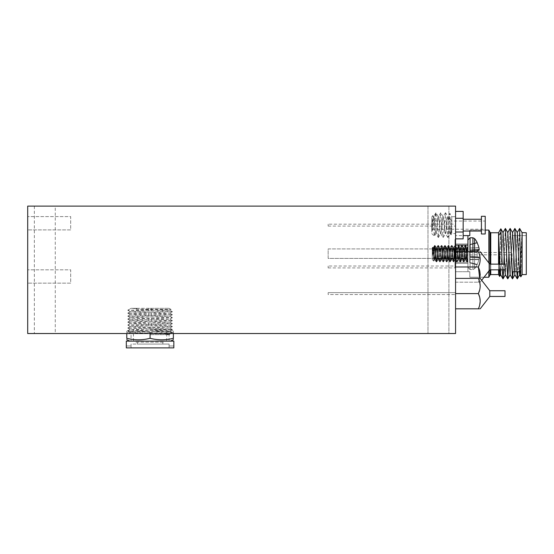 <?xml version="1.0" encoding="UTF-8"?>
<svg xmlns="http://www.w3.org/2000/svg" width="554" height="554" viewBox="0 0 554 554"><rect width="100%" height="100%" fill="white"/><g stroke="black" fill="none" stroke-linecap="round" stroke-linejoin="round"><path stroke-width="0.42" stroke-dasharray="2.77 2.08" d="M70.677 283.142L27.7 283.142L27.7 269.826L27.7 283.142L27.7 269.826L27.7 283.142L70.677 283.142L70.677 269.826L27.7 269.826L70.677 269.826L70.677 283.142M70.677 229.896L27.7 229.896L27.7 216.586L27.7 229.896L27.7 216.586L27.7 229.896L70.677 229.896L70.677 216.586L27.7 216.586L70.677 216.586L70.677 229.896M328.155 292.651L455.561 292.651L455.561 294.548L455.561 292.651L455.561 294.548L455.561 292.651L328.155 292.651L328.155 294.548L455.561 294.548L328.155 294.548L328.155 292.651M328.155 266.024L328.155 267.928L328.155 266.024L455.561 266.024L455.561 267.928L455.561 266.024M328.155 267.928L455.561 267.928L455.561 243.968L455.561 253.663L455.561 243.968L455.561 253.663L455.561 245.11L467.922 245.11L467.922 271.73L467.922 235.602L467.922 245.11L455.561 245.11L455.561 271.73L455.561 239.404L455.561 267.928L454.993 267.928L454.993 239.404L454.993 267.928L455.561 267.928M328.155 224.19L328.155 226.094L328.155 224.19L455.561 224.19L455.561 226.094L455.561 224.19M328.155 226.094L455.561 226.094M328.155 248.912L455.561 248.912L455.561 258.42L455.561 248.912L455.561 258.42L455.561 248.912L328.155 248.912L328.155 258.42L455.561 258.42L328.155 258.42L328.155 248.912M448.906 206.123L448.906 333.529L427.986 333.529L448.906 333.529L427.986 333.529L448.906 333.529L448.906 206.123L427.986 206.123L427.986 333.529L427.986 206.123L448.906 206.123M55.275 206.123L34.355 206.123L55.275 206.123L55.275 333.529L34.355 333.529L55.275 333.529M34.355 206.123L34.355 333.529M27.7 333.529L27.7 206.123L455.561 206.123L455.561 333.529L27.7 333.529M150.079 308.322L169.095 308.322L136.63 308.322L136.63 308.696L131.063 308.322L150.079 308.322M150.079 327.338L148.555 327.338L150.079 327.338M136.63 308.696L136.125 309.111L171.096 309.492L127.787 310.24L172.37 311.722L127.787 313.211L172.37 314.693L127.787 316.182L172.37 317.664L127.787 319.152L172.37 320.634L127.787 322.123L172.37 323.605L127.787 325.094L172.37 326.583L127.787 328.065L172.37 329.554L127.787 331.036L171.629 332.386L169.15 332.774L166.955 334.256L170.043 334.124L166.955 334.256C175.646 334.083 165.154 333.917 150.079 333.757L128.826 333.369L169.15 332.774M135.896 308.924L136.63 308.322L131.063 308.322L127.766 310.226L131.063 308.322M150.079 334.671L169.095 334.671L150.079 334.671M135.979 342.171L164.178 342.171L135.979 342.171L135.979 344.076L131.063 344.076L131.063 345.973M137.323 342.171L137.323 344.076L150.079 344.076L131.063 344.076M131.083 347.877L150.079 347.877L131.083 347.877L131.083 345.973L131.083 347.877L126.326 347.877L131.083 347.877M173.845 345.973L169.067 345.973L169.067 347.877L126.326 347.877L126.305 345.973L131.083 345.973L126.326 345.973M173.845 341.139L126.305 341.139M173.831 347.877L173.831 345.973L169.067 345.973L169.067 347.877L150.079 347.877L173.831 347.877M136.125 309.111L169.794 310.24L130.356 311.729L169.794 313.211L130.356 314.7L169.794 316.182L130.356 317.671L169.794 319.152L130.356 320.641L169.794 322.123L130.356 323.612L169.794 325.094L130.356 326.583L169.794 328.065L130.356 329.554L169.794 331.036L130.356 332.525L169.794 333.972M162.834 342.171L162.834 344.076L135.979 344.076M162.834 344.076L150.079 344.076L169.095 344.076L164.178 344.076L164.178 342.171M137.323 344.076L164.178 344.076M467.922 245.11L467.922 235.602L469.82 235.602L455.561 235.602L467.922 235.602L467.922 263.365L467.922 235.602L469.82 235.602L469.82 230.083L469.82 235.602L469.82 230.083L488.836 230.083L488.836 277.242L488.836 253.663L488.836 277.242L469.82 277.242L469.82 271.73L467.922 271.73L467.922 262.222L467.922 271.73L455.561 271.73L467.922 271.73L467.922 235.602L467.922 271.73L467.922 243.968L467.922 253.663L467.922 243.968L467.922 253.663L467.922 245.11L455.561 245.11L455.561 235.602L455.561 262.222L467.922 262.222L467.922 271.73L455.561 271.73L455.561 262.222L467.922 262.222L467.922 251.765M488.836 271.051L488.836 262.894M498.558 253.663L498.558 274.583L498.558 253.663L498.558 274.583L490.754 274.583L490.754 232.749L490.754 253.663L490.754 232.749L498.558 232.749L498.558 253.663M498.558 269.826L498.558 264.126M502.97 278.835L501.031 231.994C500.774 222.334 500.511 235.332 500.234 253.663L499.95 269.826L500.234 253.663C500.511 235.332 500.774 222.334 501.031 231.994L500.83 228.816L498.558 232.749M499.355 269.826L499.237 264.126M522.117 253.663L522.117 274.583L522.117 253.663L522.117 274.583L526.3 274.583L526.3 232.749L526.3 274.583L526.3 232.749L522.117 232.749L522.117 253.663M520.815 276.806L522.02 232.583L519.645 228.463L520.815 276.806L522.02 232.583L520.054 271.73M512.041 253.663L512.041 271.73L512.041 253.663M455.561 245.11L455.561 271.73L469.82 271.73L469.82 277.242L469.82 271.73L467.922 271.73L469.82 271.73L469.82 277.242L484.037 277.242M519.604 274.708L517.27 232.583L514.929 274.708L517.311 232.618L514.888 228.463L513.101 271.73L514.86 228.497L512.471 232.618L510.179 274.708L512.512 232.548M510.096 274.708L507.803 232.618L505.421 274.708L507.803 232.618L505.352 228.497L504.161 254.805M504.846 269.826L504.59 264.126M505.345 274.708L503.004 232.583L500.671 274.708L503.046 232.618L500.851 228.816M500.096 269.826L499.833 264.126M519.645 228.463L517.858 271.73M511.363 254.805L510.172 228.497L508.911 254.805L510.102 228.497L507.762 232.548M503.863 264.126L503.676 269.826M502.339 269.826L502.146 264.126M467.922 235.602L463.165 235.602M485.228 230.083L469.82 230.083L469.82 231.032M499.646 276.453L498.655 235.533L501.031 231.994M454.993 253.663L454.993 239.404L454.993 253.663M522 232.583L519.687 274.708M514.853 274.708L512.554 232.618L510.172 228.497M500.587 274.708L498.655 235.533M517.27 232.548L519.61 228.497L517.304 278.835M517.235 278.835L514.922 228.497M506.605 254.805L505.414 228.497M503.004 232.548L505.352 228.497L503.039 278.835M455.561 262.222L467.922 262.222L455.561 262.222M526.3 253.663L526.3 271.73L526.3 253.663M150.079 329.727L170.251 329.727L150.079 329.727M150.079 333.529L150.079 338.286C157.89 340.301 165.653 340.301 173.374 338.286C173.374 340.301 173.374 340.301 173.374 338.286L173.374 332.58C165.653 330.565 157.89 330.565 150.079 332.58C157.793 330.565 165.563 330.565 173.374 332.58C173.374 330.565 173.374 330.565 173.374 332.58C173.374 330.565 173.374 330.565 173.374 332.58L173.374 333.529M150.079 341.139L170.251 341.139L150.079 341.139M150.079 332.58C142.357 330.565 134.594 330.565 126.783 332.58C126.783 330.565 126.783 330.565 126.783 332.58C126.783 330.565 126.783 330.565 126.783 332.58C134.504 330.565 142.267 330.565 150.079 332.58M126.783 333.529L126.783 338.286C126.783 340.301 126.783 340.301 126.783 338.286C134.594 340.301 142.357 340.301 150.079 338.286M489.791 290.746L489.791 296.452L504.999 296.452L504.999 290.746L504.999 296.452L504.999 290.746L489.791 290.746L489.791 296.452L489.791 290.746L480.207 278.385M489.791 296.452L480.207 308.813L479.258 308.813M479.702 289.867L480.207 285.989M479.702 282.111L478.379 278.385C480.768 278.385 480.768 278.385 478.379 278.385C480.768 283.454 480.768 288.523 478.379 293.599C480.768 298.661 480.768 303.731 478.379 308.813L479.716 305.032M455.561 308.813L478.379 308.813L455.561 308.813L455.561 293.599L478.379 293.599C480.768 288.516 480.768 283.447 478.379 278.385C480.768 278.385 480.768 278.385 478.379 278.385C480.768 278.385 480.768 278.385 478.379 278.385L455.561 278.385L455.561 308.813L478.379 308.813C480.768 308.813 480.768 308.813 478.379 308.813C480.768 308.813 480.768 308.813 478.379 308.813C480.768 303.737 480.768 298.668 478.379 293.599L455.561 293.599L455.561 278.385L455.561 308.813L455.561 293.599L478.379 293.599M479.792 297.678L479.66 297.145M504.999 269.826L504.999 264.126M489.791 269.826L489.791 264.126M479.722 278.385L478.379 282.187C480.768 282.187 480.768 282.187 478.379 282.187C480.768 282.187 480.768 282.187 478.379 282.187L479.716 278.406M479.702 263.247L480.207 259.362M479.702 255.491L478.379 251.765C480.768 251.765 480.768 251.765 478.379 251.765L455.561 251.765L455.561 266.973L478.379 266.973M479.792 271.058L479.66 270.525M455.561 282.187L478.379 282.187L455.561 282.187L455.561 266.973L455.561 282.187M455.561 266.973L455.561 251.765M455.561 278.385L478.379 278.385L455.561 278.385L455.561 293.599M431.788 233.601L434.378 236.191C433.921 236.606 433.422 214.654 432.868 215.596L433.685 216.676C433.083 216.164 432.39 227.867 431.788 232.029L431.788 216.676L431.788 230.492L433.498 216.676C434.308 216.205 435.098 234.176 435.873 233.601C436.684 234.079 437.473 216.102 438.249 216.676C439.059 216.205 439.848 234.176 440.624 233.601C441.434 234.079 442.231 216.102 443.006 216.676C443.816 216.205 444.606 234.176 445.381 233.601C446.192 234.079 446.981 216.102 447.757 216.676C448.567 216.205 449.356 234.176 450.132 233.601C450.693 231.974 451.233 227.625 451.759 220.547L451.759 216.676L455.561 216.676L455.561 233.601L451.759 233.601L451.759 216.676L449.855 213.38C450.222 213.048 450.61 235.893 451.039 234.841L451.759 226.461L451.759 233.601L450.991 234.848L450.215 233.511L451.579 226.51M431.788 216.676L432.868 215.596L431.788 232.029C433.353 228.601 434.613 216.358 435.742 213.318L436.053 212.798L436.566 216.365L438.269 237.486L440.645 212.791L442.909 237.133L443.699 233.92L445.561 212.798L447.937 237.479L449.855 213.38L447.944 216.676C448.761 216.205 449.55 234.176 450.326 233.601L447.937 237.479M431.788 221.053L431.788 229.231L431.788 221.053L485.228 221.053L485.228 229.231L485.228 221.053M431.788 229.231L485.228 229.231M443.179 237.479L445.568 233.601C446.379 234.079 447.175 216.102 447.944 216.676L445.561 212.798M435.742 213.318C435.305 216.787 434.869 237.271 434.378 236.191L436.06 233.601C436.871 234.079 437.667 216.108 438.436 216.676C439.253 216.205 440.042 234.176 440.818 233.601C441.628 234.079 442.417 216.102 443.193 216.676C444.003 216.205 444.793 234.176 445.568 233.601L447.777 237.486M435.887 212.791L433.685 216.676C434.495 216.205 435.285 234.176 436.06 233.601L438.269 237.486M440.645 212.791L438.373 216.787L436.053 212.798M438.429 237.479L440.749 233.497L443.02 237.486M445.395 212.791L443.131 216.787L440.804 212.798M463.165 219.246L463.165 231.032L463.165 219.246M481.419 219.246L481.419 231.032L481.419 219.246M451.759 220.547L449.474 218.401M463.165 238.864L463.165 211.413M481.419 233.982L481.419 216.295M485.228 233.982L485.228 216.295M455.561 218.276L455.561 232.001L455.561 211.413L455.561 218.276L463.165 218.276M455.561 232.001L455.561 238.864L455.561 232.001L463.165 232.001M455.561 233.601L455.561 216.676M451.759 226.461L451.406 226.461M477.16 242.95L469.716 244.84L469.716 256.1L469.716 244.508L477.16 242.513L469.716 244.508L477.16 242.95L477.16 242.513L477.16 242.95A24.009 23.919 -90 0 1 478.898 247.61A24.009 23.919 -90 0 0 477.16 242.95L477.16 242.513L477.16 242.95A24.009 23.919 -90 0 1 478.898 247.61L478.898 247.61A24.009 23.919 -90 0 0 477.16 242.95L477.16 242.513L477.16 242.95A24.009 23.919 -90 0 1 478.898 247.61L478.954 247.86A23.822 21.925 -12.9 0 1 479.182 249.362A23.822 21.925 -12.9 0 0 478.954 247.86L478.954 247.86A23.822 21.925 -12.9 0 1 479.182 249.362L479.182 249.722L479.182 249.362A23.822 21.925 -12.9 0 0 478.954 247.86L478.898 247.61A24.009 23.919 -90 0 0 477.16 242.95L469.716 244.84L469.716 247.77L469.716 244.508L477.16 242.513L477.16 242.95L469.716 244.84L469.716 249.999L469.716 244.84L477.16 242.95L469.716 244.508L469.716 251.177L469.716 244.84L477.16 242.95L469.716 244.508L477.16 242.513A24.044 24.044 0 0 0 474.591 238.587L474.591 251.765M478.954 250.366L469.716 251.177L478.954 250.366A23.822 9.079 -5.4 0 0 479.182 249.722L479.182 249.362L479.182 249.722A23.822 9.079 -5.4 0 1 478.954 250.366L469.716 251.225L478.954 250.366A23.822 9.079 -5.4 0 0 479.182 249.722A23.822 9.079 -5.4 0 1 478.954 250.366L469.716 251.225L469.716 249.999L469.716 256.1L478.954 256.959L469.716 256.1L469.716 257.333L469.716 251.225L478.954 250.366L469.716 251.225L469.716 250.36L469.716 256.1L478.898 256.904L469.716 256.1L469.716 256.973L469.716 251.225L478.898 250.422L469.716 251.177L469.716 256.149L469.716 251.225L477.16 250.574L477.16 253.663L477.16 250.574L478.954 250.366A23.822 9.079 -5.4 0 0 479.182 249.722A23.822 9.079 -5.4 0 1 478.954 250.366L477.16 250.574L477.16 256.751L478.954 256.959A23.822 9.079 -174.6 0 1 479.182 257.603L479.182 257.963A23.822 21.925 -167.1 0 1 478.954 259.466L478.898 259.722A24.009 23.919 -90 0 1 477.16 264.376L477.16 264.812L477.16 264.376A24.009 23.919 -90 0 0 478.898 259.722L478.954 259.466A23.822 21.925 -167.1 0 0 479.182 257.963L479.182 257.603A23.822 9.079 -174.6 0 0 478.954 256.959L477.16 256.751L477.16 250.574L478.898 250.422L469.716 251.225L477.16 250.574L477.16 256.751L478.898 256.904L469.716 256.1L477.16 256.751L477.16 251.765M474.591 238.587L472.908 237.784L474.591 238.587A24.044 24.044 0 0 1 477.16 242.513A24.044 24.044 0 0 0 474.591 238.587L474.591 268.738L474.591 238.587L472.908 237.784L472.908 269.542L472.908 237.784L472.908 269.542L472.908 237.784L472.908 253.663L472.908 237.784L470.076 237.784L470.076 269.542L470.076 251.765M472.908 237.784L470.076 237.784L472.908 237.784L472.908 269.542L470.076 269.542L470.076 237.784L470.076 269.542L467.922 267.388L467.922 239.944L467.922 267.388L467.922 239.944L467.922 267.388L467.922 239.944L467.922 267.388L467.922 239.944L467.922 267.388L470.076 269.542L467.922 267.388L470.076 269.542L472.908 269.542L470.076 269.542L472.908 269.542L472.908 251.765M467.922 251.294L467.292 247.693C466.724 247.319 466.156 260.006 465.589 259.632C466.156 260.006 466.724 247.319 467.292 247.693L466.863 247.693L467.922 246.537L467.292 247.693C466.724 247.319 466.156 260.006 465.589 259.632L465.589 259.632C465.028 260.006 464.46 247.319 463.892 247.693C464.46 247.319 465.028 260.006 465.589 259.632L465.166 259.632C465.734 260.006 466.295 247.319 466.863 247.693C466.295 247.319 465.734 260.006 465.166 259.632L466.863 261.841C466.295 262.354 465.734 244.979 465.166 245.484L465.589 245.484C465.028 244.979 464.46 262.354 463.892 261.841L463.892 261.841C464.46 262.354 465.028 244.979 465.589 245.484L465.166 245.484C465.734 244.979 466.295 262.354 466.863 261.841L466.863 261.841C466.295 262.354 465.734 244.979 465.166 245.484L465.589 245.484C465.028 244.979 464.46 262.354 463.892 261.841L463.892 261.841C464.46 262.354 465.028 244.979 465.589 245.484L465.166 245.484C465.734 244.979 466.295 262.354 466.863 261.841L465.166 259.632C465.734 260.006 466.295 247.319 466.863 247.693C466.295 247.319 465.734 260.006 465.166 259.632L465.589 259.632C465.028 260.006 464.46 247.319 463.892 247.693L463.892 247.693C463.324 247.319 462.763 260.006 462.195 259.632C462.763 260.006 463.324 247.319 463.892 247.693L463.469 247.693C464.037 247.319 464.598 260.006 465.166 259.632C464.598 260.006 464.037 247.319 463.469 247.693L465.166 245.484C464.598 244.979 464.037 262.354 463.469 261.841L463.892 261.841C463.324 262.354 462.763 244.979 462.195 245.484L462.195 245.484C462.763 244.979 463.324 262.354 463.892 261.841L463.469 261.841C464.037 262.354 464.598 244.979 465.166 245.484L465.166 245.484C464.598 244.979 464.037 262.354 463.469 261.841L463.892 261.841C463.324 262.354 462.763 244.979 462.195 245.484L462.195 245.484C462.763 244.979 463.324 262.354 463.892 261.841L463.469 261.841C464.037 262.354 464.598 244.979 465.166 245.484L463.469 247.693C464.037 247.319 464.598 260.006 465.166 259.632C464.598 260.006 464.037 247.319 463.469 247.693L463.892 247.693C463.324 247.319 462.763 260.006 462.195 259.632L462.195 259.632C461.627 260.006 461.066 247.319 460.499 247.693C461.066 247.319 461.627 260.006 462.195 259.632L461.773 259.632C462.341 260.006 462.902 247.319 463.469 247.693C462.902 247.319 462.341 260.006 461.773 259.632L463.469 261.841C462.902 262.354 462.341 244.979 461.773 245.484L462.195 245.484C461.627 244.979 461.066 262.354 460.499 261.841L460.499 261.841C461.066 262.354 461.627 244.979 462.195 245.484L461.773 245.484C462.341 244.979 462.902 262.354 463.469 261.841L463.469 261.841C462.902 262.354 462.341 244.979 461.773 245.484L462.195 245.484C461.627 244.979 461.066 262.354 460.499 261.841L460.499 261.841C461.066 262.354 461.627 244.979 462.195 245.484L461.773 245.484C462.341 244.979 462.902 262.354 463.469 261.841L461.773 259.632C462.341 260.006 462.902 247.319 463.469 247.693C462.902 247.319 462.341 260.006 461.773 259.632L462.195 259.632C461.627 260.006 461.066 247.319 460.499 247.693L460.499 247.693C459.931 247.319 459.363 260.006 458.802 259.632C459.363 260.006 459.931 247.319 460.499 247.693L460.069 247.693C460.637 247.319 461.205 260.006 461.773 259.632C461.205 260.006 460.637 247.319 460.069 247.693L461.773 245.484C461.205 244.979 460.637 262.354 460.069 261.841L460.499 261.841C459.931 262.354 459.363 244.979 458.802 245.484L458.802 245.484C459.363 244.979 459.931 262.354 460.499 261.841L460.069 261.841C460.637 262.354 461.205 244.979 461.773 245.484L461.773 245.484C461.205 244.979 460.637 262.354 460.069 261.841L460.499 261.841C459.931 262.354 459.363 244.979 458.802 245.484L458.802 245.484C459.363 244.979 459.931 262.354 460.499 261.841L460.069 261.841C460.637 262.354 461.205 244.979 461.773 245.484L460.069 247.693C460.637 247.319 461.205 260.006 461.773 259.632C461.205 260.006 460.637 247.319 460.069 247.693L460.499 247.693C459.931 247.319 459.363 260.006 458.802 259.632L458.802 259.632C458.234 260.006 457.666 247.319 457.098 247.693C457.666 247.319 458.234 260.006 458.802 259.632L458.373 259.632C458.941 260.006 459.508 247.319 460.069 247.693C459.508 247.319 458.941 260.006 458.373 259.632L460.069 261.841C459.508 262.354 458.941 244.979 458.373 245.484L458.802 245.484C458.234 244.979 457.666 262.354 457.098 261.841L457.098 261.841C457.666 262.354 458.234 244.979 458.802 245.484L458.373 245.484C458.941 244.979 459.508 262.354 460.069 261.841L460.069 261.841C459.508 262.354 458.941 244.979 458.373 245.484L458.802 245.484C458.234 244.979 457.666 262.354 457.098 261.841L457.098 261.841C457.666 262.354 458.234 244.979 458.802 245.484L458.373 245.484C458.941 244.979 459.508 262.354 460.069 261.841L458.373 259.632C458.941 260.006 459.508 247.319 460.069 247.693C459.508 247.319 458.941 260.006 458.373 259.632L458.802 259.632C458.234 260.006 457.666 247.319 457.098 247.693L457.098 247.693C456.531 247.319 455.97 260.006 455.402 259.632C455.97 260.006 456.531 247.319 457.098 247.693L456.676 247.693C457.244 247.319 457.805 260.006 458.373 259.632C457.805 260.006 457.244 247.319 456.676 247.693L458.373 245.484C457.805 244.979 457.244 262.354 456.676 261.841L457.098 261.841C456.531 262.354 455.97 244.979 455.402 245.484L455.402 245.484C455.97 244.979 456.531 262.354 457.098 261.841L456.676 261.841C457.244 262.354 457.805 244.979 458.373 245.484L458.373 245.484C457.805 244.979 457.244 262.354 456.676 261.841L457.098 261.841C456.531 262.354 455.97 244.979 455.402 245.484L455.402 245.484C455.97 244.979 456.531 262.354 457.098 261.841L456.676 261.841C457.244 262.354 457.805 244.979 458.373 245.484L456.676 247.693C457.244 247.319 457.805 260.006 458.373 259.632C457.805 260.006 457.244 247.319 456.676 247.693L457.098 247.693C456.531 247.319 455.97 260.006 455.402 259.632L455.402 259.632C454.834 260.006 454.273 247.319 453.705 247.693C454.273 247.319 454.834 260.006 455.402 259.632L454.979 259.632C455.547 260.006 456.108 247.319 456.676 247.693C456.108 247.319 455.547 260.006 454.979 259.632L456.676 261.841C456.108 262.354 455.547 244.979 454.979 245.484L455.402 245.484C454.834 244.979 454.273 262.354 453.705 261.841L453.705 261.841C454.273 262.354 454.834 244.979 455.402 245.484L454.979 245.484C455.547 244.979 456.108 262.354 456.676 261.841L456.676 261.841C456.108 262.354 455.547 244.979 454.979 245.484L455.402 245.484C454.834 244.979 454.273 262.354 453.705 261.841L453.705 261.841C454.273 262.354 454.834 244.979 455.402 245.484L454.979 245.484C455.547 244.979 456.108 262.354 456.676 261.841L454.979 259.632C455.547 260.006 456.108 247.319 456.676 247.693C456.108 247.319 455.547 260.006 454.979 259.632L455.402 259.632C454.834 260.006 454.273 247.319 453.705 247.693L453.705 247.693C453.137 247.319 452.576 260.006 452.009 259.632C452.576 260.006 453.137 247.319 453.705 247.693L453.283 247.693C453.844 247.319 454.412 260.006 454.979 259.632C454.412 260.006 453.844 247.319 453.283 247.693L454.979 245.484C454.412 244.979 453.844 262.354 453.283 261.841L453.705 261.841C453.137 262.354 452.576 244.979 452.009 245.484L452.009 245.484C452.576 244.979 453.137 262.354 453.705 261.841L453.283 261.841C453.844 262.354 454.412 244.979 454.979 245.484L454.979 245.484C454.412 244.979 453.844 262.354 453.283 261.841L453.705 261.841C453.137 262.354 452.576 244.979 452.009 245.484L452.009 245.484C452.576 244.979 453.137 262.354 453.705 261.841L453.283 261.841C453.844 262.354 454.412 244.979 454.979 245.484L453.283 247.693C453.844 247.319 454.412 260.006 454.979 259.632C454.412 260.006 453.844 247.319 453.283 247.693L453.705 247.693C453.137 247.319 452.576 260.006 452.009 259.632L452.009 259.632C451.441 260.006 450.873 247.319 450.305 247.693C450.873 247.319 451.441 260.006 452.009 259.632L451.579 259.632C452.147 260.006 452.715 247.319 453.283 247.693C452.715 247.319 452.147 260.006 451.579 259.632L453.283 261.841C452.715 262.354 452.147 244.979 451.579 245.484L452.009 245.484C451.441 244.979 450.873 262.354 450.305 261.841L450.305 261.841C450.873 262.354 451.441 244.979 452.009 245.484L451.579 245.484C452.147 244.979 452.715 262.354 453.283 261.841L453.283 261.841C452.715 262.354 452.147 244.979 451.579 245.484L452.009 245.484C451.441 244.979 450.873 262.354 450.305 261.841L450.305 261.841C450.873 262.354 451.441 244.979 452.009 245.484L451.579 245.484C452.147 244.979 452.715 262.354 453.283 261.841L451.579 259.632C452.147 260.006 452.715 247.319 453.283 247.693C452.715 247.319 452.147 260.006 451.579 259.632L452.009 259.632C451.441 260.006 450.873 247.319 450.305 247.693L450.305 247.693C449.744 247.319 449.176 260.006 448.608 259.632C449.176 260.006 449.744 247.319 450.305 247.693L449.883 247.693C450.45 247.319 451.018 260.006 451.579 259.632C451.018 260.006 450.45 247.319 449.883 247.693L451.579 245.484C451.018 244.979 450.45 262.354 449.883 261.841L450.305 261.841C449.744 262.354 449.176 244.979 448.608 245.484L448.608 245.484C449.176 244.979 449.744 262.354 450.305 261.841L449.883 261.841C450.45 262.354 451.018 244.979 451.579 245.484L451.579 245.484C451.018 244.979 450.45 262.354 449.883 261.841L450.305 261.841C449.744 262.354 449.176 244.979 448.608 245.484L448.608 245.484C449.176 244.979 449.744 262.354 450.305 261.841L449.883 261.841C450.45 262.354 451.018 244.979 451.579 245.484L449.883 247.693C450.45 247.319 451.018 260.006 451.579 259.632C451.018 260.006 450.45 247.319 449.883 247.693L450.305 247.693C449.744 247.319 449.176 260.006 448.608 259.632L448.608 259.632C448.041 260.006 447.48 247.319 446.912 247.693C447.48 247.319 448.041 260.006 448.608 259.632L448.186 259.632C448.754 260.006 449.315 247.319 449.883 247.693C449.315 247.319 448.754 260.006 448.186 259.632L449.883 261.841C449.315 262.354 448.754 244.979 448.186 245.484L448.608 245.484C448.041 244.979 447.48 262.354 446.912 261.841L446.912 261.841C447.48 262.354 448.041 244.979 448.608 245.484L448.186 245.484C448.754 244.979 449.315 262.354 449.883 261.841L449.883 261.841C449.315 262.354 448.754 244.979 448.186 245.484L448.608 245.484C448.041 244.979 447.48 262.354 446.912 261.841L446.912 261.841C447.48 262.354 448.041 244.979 448.608 245.484L448.186 245.484C448.754 244.979 449.315 262.354 449.883 261.841L448.186 259.632C448.754 260.006 449.315 247.319 449.883 247.693C449.315 247.319 448.754 260.006 448.186 259.632L448.608 259.632C448.041 260.006 447.48 247.319 446.912 247.693L446.912 247.693C446.344 247.319 445.783 260.006 445.215 259.632C445.783 260.006 446.344 247.319 446.912 247.693L446.489 247.693C447.057 247.319 447.618 260.006 448.186 259.632C447.618 260.006 447.057 247.319 446.489 247.693L448.186 245.484C447.618 244.979 447.057 262.354 446.489 261.841L446.912 261.841C446.344 262.354 445.783 244.979 445.215 245.484L445.215 245.484C445.783 244.979 446.344 262.354 446.912 261.841L446.489 261.841C447.057 262.354 447.618 244.979 448.186 245.484L448.186 245.484C447.618 244.979 447.057 262.354 446.489 261.841L446.912 261.841C446.344 262.354 445.783 244.979 445.215 245.484L445.215 245.484C445.783 244.979 446.344 262.354 446.912 261.841L446.489 261.841C447.057 262.354 447.618 244.979 448.186 245.484L446.489 247.693C447.057 247.319 447.618 260.006 448.186 259.632C447.618 260.006 447.057 247.319 446.489 247.693L446.912 247.693C446.344 247.319 445.783 260.006 445.215 259.632L445.215 259.632C444.647 260.006 444.079 247.319 443.519 247.693C444.079 247.319 444.647 260.006 445.215 259.632L444.793 259.632C445.354 260.006 445.922 247.319 446.489 247.693C445.922 247.319 445.354 260.006 444.793 259.632L446.489 261.841C445.922 262.354 445.354 244.979 444.793 245.484L445.215 245.484C444.647 244.979 444.079 262.354 443.519 261.841L443.519 261.841C444.079 262.354 444.647 244.979 445.215 245.484L444.793 245.484C445.354 244.979 445.922 262.354 446.489 261.841L446.489 261.841C445.922 262.354 445.354 244.979 444.793 245.484L445.215 245.484C444.647 244.979 444.079 262.354 443.519 261.841L443.519 261.841C444.079 262.354 444.647 244.979 445.215 245.484L444.793 245.484C445.354 244.979 445.922 262.354 446.489 261.841L444.793 259.632C445.354 260.006 445.922 247.319 446.489 247.693C445.922 247.319 445.354 260.006 444.793 259.632L445.215 259.632C444.647 260.006 444.079 247.319 443.519 247.693L443.519 247.693C442.951 247.319 442.383 260.006 441.815 259.632C442.383 260.006 442.951 247.319 443.519 247.693L443.089 247.693C443.657 247.319 444.225 260.006 444.793 259.632C444.225 260.006 443.657 247.319 443.089 247.693L444.793 245.484C444.225 244.979 443.657 262.354 443.089 261.841L443.519 261.841C442.951 262.354 442.383 244.979 441.815 245.484L441.815 245.484C442.383 244.979 442.951 262.354 443.519 261.841L443.089 261.841C443.657 262.354 444.225 244.979 444.793 245.484L444.793 245.484C444.225 244.979 443.657 262.354 443.089 261.841L443.519 261.841C442.951 262.354 442.383 244.979 441.815 245.484L441.815 245.484C442.383 244.979 442.951 262.354 443.519 261.841L443.089 261.841C443.657 262.354 444.225 244.979 444.793 245.484L443.089 247.693C443.657 247.319 444.225 260.006 444.793 259.632C444.225 260.006 443.657 247.319 443.089 247.693L443.519 247.693C442.951 247.319 442.383 260.006 441.815 259.632L441.815 259.632C441.254 260.006 440.686 247.319 440.118 247.693C440.686 247.319 441.254 260.006 441.815 259.632L441.393 259.632C441.96 260.006 442.521 247.319 443.089 247.693C442.521 247.319 441.96 260.006 441.393 259.632L443.089 261.841C442.521 262.354 441.96 244.979 441.393 245.484L441.815 245.484C441.254 244.979 440.686 262.354 440.118 261.841L440.118 261.841C440.686 262.354 441.254 244.979 441.815 245.484L441.393 245.484C441.96 244.979 442.521 262.354 443.089 261.841L443.089 261.841C442.521 262.354 441.96 244.979 441.393 245.484L441.815 245.484C441.254 244.979 440.686 262.354 440.118 261.841L440.118 261.841C440.686 262.354 441.254 244.979 441.815 245.484L441.393 245.484C441.96 244.979 442.521 262.354 443.089 261.841L441.393 259.632C441.96 260.006 442.521 247.319 443.089 247.693C442.521 247.319 441.96 260.006 441.393 259.632L441.815 259.632C441.254 260.006 440.686 247.319 440.118 247.693L440.118 247.693C439.551 247.319 438.99 260.006 438.422 259.632C438.99 260.006 439.551 247.319 440.118 247.693L439.696 247.693C440.264 247.319 440.825 260.006 441.393 259.632C440.825 260.006 440.264 247.319 439.696 247.693L441.393 245.484C440.825 244.979 440.264 262.354 439.696 261.841L440.118 261.841C439.551 262.354 438.99 244.979 438.422 245.484L438.422 245.484C438.99 244.979 439.551 262.354 440.118 261.841L439.696 261.841C440.264 262.354 440.825 244.979 441.393 245.484L441.393 245.484C440.825 244.979 440.264 262.354 439.696 261.841L440.118 261.841C439.551 262.354 438.99 244.979 438.422 245.484L438.422 245.484C438.99 244.979 439.551 262.354 440.118 261.841L439.696 261.841C440.264 262.354 440.825 244.979 441.393 245.484L439.696 247.693C440.264 247.319 440.825 260.006 441.393 259.632C440.825 260.006 440.264 247.319 439.696 247.693L440.118 247.693C439.551 247.319 438.99 260.006 438.422 259.632L438.422 259.632C437.854 260.006 437.293 247.319 436.725 247.693C437.293 247.319 437.854 260.006 438.422 259.632L437.999 259.632C438.567 260.006 439.128 247.319 439.696 247.693C439.128 247.319 438.567 260.006 437.999 259.632L439.696 261.841C439.128 262.354 438.567 244.979 437.999 245.484L438.422 245.484C437.854 244.979 437.293 262.354 436.725 261.841L436.725 261.841C437.293 262.354 437.854 244.979 438.422 245.484L437.999 245.484C438.567 244.979 439.128 262.354 439.696 261.841L439.696 261.841C439.128 262.354 438.567 244.979 437.999 245.484L438.422 245.484C437.854 244.979 437.293 262.354 436.725 261.841L436.725 261.841C437.293 262.354 437.854 244.979 438.422 245.484L437.999 245.484C438.567 244.979 439.128 262.354 439.696 261.841L437.999 259.632C438.567 260.006 439.128 247.319 439.696 247.693C439.128 247.319 438.567 260.006 437.999 259.632L438.422 259.632C437.854 260.006 437.293 247.319 436.725 247.693L436.725 247.693C436.157 247.319 435.589 260.006 435.029 259.632C435.589 260.006 436.157 247.319 436.725 247.693L436.296 247.693C436.864 247.319 437.431 260.006 437.999 259.632C437.431 260.006 436.864 247.319 436.296 247.693L437.999 245.484C437.431 244.979 436.864 262.354 436.296 261.841L436.725 261.841C436.157 262.354 435.589 244.979 435.029 245.484L435.029 245.484C435.589 244.979 436.157 262.354 436.725 261.841L436.296 261.841C436.864 262.354 437.431 244.979 437.999 245.484L437.999 245.484C437.431 244.979 436.864 262.354 436.296 261.841L436.725 261.841C436.157 262.354 435.589 244.979 435.029 245.484L435.029 245.484C435.589 244.979 436.157 262.354 436.725 261.841L436.296 261.841C436.864 262.354 437.431 244.979 437.999 245.484L436.296 247.693C436.864 247.319 437.431 260.006 437.999 259.632C437.431 260.006 436.864 247.319 436.296 247.693L436.725 247.693C436.157 247.319 435.589 260.006 435.029 259.632L435.029 259.632C434.461 260.006 433.893 247.319 433.325 247.693C433.893 247.319 434.461 260.006 435.029 259.632L434.599 259.632C435.167 260.006 435.735 247.319 436.296 247.693C435.735 247.319 435.167 260.006 434.599 259.632L436.296 261.841C435.735 262.354 435.167 244.979 434.599 245.484L435.029 245.484L433.747 261.114L432.265 259.632L433.747 261.114L435.029 245.484L434.599 245.484C435.167 244.979 435.735 262.354 436.296 261.841L436.296 261.841C435.735 262.354 435.167 244.979 434.599 245.484L435.029 245.484L434.474 249.418L435.029 245.484L434.474 245.706L434.474 249.418L434.599 245.484C435.167 244.979 435.735 262.354 436.296 261.841L435.029 259.632C434.461 260.006 433.893 247.319 433.325 247.693L432.265 255.983L434.474 245.706L432.265 255.983L432.265 251.35L432.903 247.693L433.325 247.693L432.265 255.983L433.325 247.693L432.903 247.693L434.537 245.547L433.325 247.693C433.893 247.319 434.461 260.006 435.029 259.632L434.599 259.632C435.167 260.006 435.735 247.319 436.296 247.693C435.735 247.319 435.167 260.006 434.599 259.632L432.903 247.693L433.325 247.693L432.265 255.983L434.474 245.706L433.789 261.1L432.265 259.632L432.667 247.292L433.207 253.663L433.754 253.663L432.903 247.693L432.265 251.35L432.667 247.292L432.265 247.693L432.265 259.632L432.265 247.693L432.265 259.632L432.265 255.983L434.474 245.706L433.747 261.114L433.207 253.663L433.754 253.663L432.993 247.77L432.265 251.35L432.265 247.693L432.265 259.632L432.265 247.693L432.667 247.292L433.207 253.663L433.754 253.663L432.903 247.693L432.265 251.35L432.265 247.693L432.265 259.632L433.747 261.114L433.207 253.663L433.754 253.663L434.599 259.632L435.029 259.632C435.589 260.006 436.157 247.319 436.725 247.693C437.293 247.319 437.854 260.006 438.422 259.632C438.99 260.006 439.551 247.319 440.118 247.693C440.686 247.319 441.254 260.006 441.815 259.632C442.383 260.006 442.951 247.319 443.519 247.693C444.079 247.319 444.647 260.006 445.215 259.632C445.783 260.006 446.344 247.319 446.912 247.693C447.48 247.319 448.041 260.006 448.608 259.632C449.176 260.006 449.744 247.319 450.305 247.693C450.873 247.319 451.441 260.006 452.009 259.632C452.576 260.006 453.137 247.319 453.705 247.693C454.273 247.319 454.834 260.006 455.402 259.632C455.97 260.006 456.531 247.319 457.098 247.693C457.666 247.319 458.234 260.006 458.802 259.632C459.363 260.006 459.931 247.319 460.499 247.693C461.066 247.319 461.627 260.006 462.195 259.632C462.763 260.006 463.324 247.319 463.892 247.693C464.46 247.319 465.028 260.006 465.589 259.632C466.156 260.006 466.724 247.319 467.292 247.693L467.922 251.294L467.922 260.816L467.292 261.841L467.922 256.911L467.922 250.567L467.922 260.816L467.292 261.841L467.922 255.927L466.863 247.693L467.292 247.693L467.922 251.294L467.922 255.927L466.953 247.77L465.589 245.484C466.156 244.979 466.724 262.354 467.292 261.841L467.922 256.911L467.922 260.816L467.354 261.786L467.922 260.816L467.922 250.567L467.922 256.911L466.863 247.693L467.292 247.693L467.922 251.294L467.922 255.927L466.953 247.77L465.589 245.484C466.156 244.979 466.724 262.354 467.292 261.841L467.922 256.911L467.922 246.537L466.863 261.841L467.292 261.841L466.863 261.841L467.922 246.537L466.863 261.841L467.292 261.841C466.724 262.354 466.156 244.979 465.589 245.484L465.589 245.484C466.156 244.979 466.724 262.354 467.292 261.841L466.863 261.841L467.922 250.567M432.667 247.292L433.747 261.114L432.667 247.292L432.265 247.693L432.667 247.292L432.265 251.35L432.667 247.292M469.716 257.333L469.716 262.818L469.716 257.333L469.716 262.492L477.16 264.376L477.16 264.812L477.16 264.376A24.009 23.919 -90 0 0 478.898 259.722A24.009 23.919 -90 0 1 477.16 264.376L477.16 264.812L477.16 264.376A24.009 23.919 -90 0 0 478.898 259.722L478.898 259.722A24.009 23.919 -90 0 1 477.16 264.376L477.16 264.812L477.16 264.376A24.009 23.919 -90 0 0 478.898 259.722L478.954 259.466A23.822 21.925 -167.1 0 0 479.182 257.963A23.822 21.925 -167.1 0 1 478.954 259.466L478.898 259.722A24.009 23.919 -90 0 1 477.16 264.376L469.716 262.818L469.716 256.973L469.716 262.492L477.16 264.376L469.716 262.818L469.716 256.973L469.716 262.492L477.16 264.376L469.716 262.818L469.716 256.149L469.716 257.333L479.182 257.963L479.182 257.603L479.182 257.963A23.822 21.925 -167.1 0 1 478.954 259.466A23.822 21.925 -167.1 0 0 479.182 257.963L479.182 257.603A23.822 9.079 -174.6 0 0 478.954 256.959A23.822 9.079 -174.6 0 1 479.182 257.603L479.182 257.963A23.822 21.925 -167.1 0 1 478.954 259.466L478.954 259.466A23.822 21.925 -167.1 0 0 479.182 257.963L479.182 257.603A23.822 9.079 -174.6 0 0 478.954 256.959A23.822 9.079 -174.6 0 1 479.182 257.603L479.182 257.963L469.716 257.333M469.716 256.1L478.898 256.904L477.16 256.751L477.16 253.663L477.16 256.751L478.954 256.959L477.16 256.751L477.16 250.574L477.16 256.751L469.716 256.1L478.954 256.959A23.822 9.079 -174.6 0 1 479.182 257.603A23.822 9.079 -174.6 0 0 478.954 256.959L469.716 256.1L478.898 256.904L469.716 256.1L477.16 256.751L469.716 256.1L469.716 256.973L469.716 256.1M469.716 251.225L478.898 250.422L469.716 251.225M479.182 249.362L469.716 249.999L479.182 249.362A23.822 21.925 -12.9 0 0 478.954 247.86A23.822 21.925 -12.9 0 1 479.182 249.362L479.182 249.722L469.716 250.36L469.716 248.019L469.716 250.36L479.182 249.722M478.898 247.61L469.716 248.019L478.954 247.86M474.591 253.663L474.591 268.738L474.591 253.663M469.716 262.492L477.16 264.376L469.716 262.492M489.909 232.223L489.909 275.109L489.909 232.223L489.909 275.109L490.754 274.583L490.754 253.663L490.754 274.583M489.909 269.826L489.909 264.126M490.754 264.126L490.754 269.826M469.716 259.563L478.898 259.722L469.716 259.563M478.954 259.466L469.716 259.307L478.954 259.466M479.182 257.603L469.716 256.973L479.182 257.603M469.716 256.149L478.954 256.959L469.716 256.149M472.908 269.542L472.908 253.663L472.908 269.542L474.591 268.738A24.044 24.044 0 0 0 477.16 264.812L469.716 262.818L477.16 264.812A24.044 24.044 0 0 1 474.591 268.738L472.908 269.542L474.591 268.738A24.044 24.044 0 0 0 477.16 264.812L469.716 262.818L477.16 264.812A24.044 24.044 0 0 1 474.591 268.738L472.908 269.542M151.602 308.322L151.602 327.338L150.079 328.252L148.555 327.338L148.555 308.322M169.095 308.322L171.096 309.478L169.794 310.24M169.095 341.139L169.095 334.671L170.043 334.124M127.787 310.24L130.356 311.729M172.37 311.722L169.794 313.211M127.787 313.211L130.356 314.7M172.37 314.693L169.794 316.182M127.787 316.182L130.356 317.671M172.37 317.664L169.794 319.152M127.787 319.152L130.356 320.641M172.37 320.634L169.794 322.123M127.787 322.123L130.356 323.612M172.37 323.605L169.794 325.094M127.787 325.094L130.356 326.583M172.37 326.583L169.794 328.065M127.787 328.065L130.356 329.554M172.37 329.554L169.794 331.036M127.787 331.036L130.356 332.525M172.37 332.525L169.794 334.014M172.37 311.687L169.794 310.198M127.78 313.176L130.356 311.687M172.37 314.658L169.794 313.169M127.78 316.147L130.356 314.658M172.37 317.629L169.794 316.14M127.78 319.118L130.356 317.629M172.37 320.6L169.794 319.111M127.78 322.089L130.356 320.6M172.37 323.571L169.794 322.082M127.78 325.06L130.356 323.571M172.37 326.541L169.794 325.06M127.78 328.03L130.356 326.541M172.37 329.512L169.794 328.03M127.78 331.001L130.356 329.512M172.37 332.49L169.794 331.001M130.356 332.483L128.826 333.369L131.063 334.671L131.063 341.139M169.095 344.076L169.095 345.973M512.041 235.602L526.3 235.602L512.041 235.602M467.922 243.968L455.561 243.968L467.922 243.968M454.993 252.52L512.041 252.52L454.993 252.52M454.993 254.805L512.041 254.805L454.993 254.805M467.922 263.365L455.561 263.365L467.922 263.365M454.993 239.404L455.561 239.404L454.993 239.404M520.566 271.73L512.041 271.73M170.251 329.727L173.374 331.05M133.438 341.139L133.438 329.727M166.719 341.139L166.719 329.727M129.906 329.727L126.783 331.05M481.682 280.289L480.207 282.187M470.076 237.784L467.922 239.944M433.796 261.1L434.689 259.556L433.796 261.1M436.393 247.77L435.091 245.547L436.393 247.77M438.089 259.556L436.787 261.786L438.089 259.556M439.786 247.77L438.491 245.547L439.786 247.77M441.483 259.556L440.188 261.786L441.483 259.556M443.179 247.77L441.884 245.547L443.179 247.77M444.883 259.556L443.581 261.786L444.883 259.556M446.579 247.77L445.277 245.547L446.579 247.77M448.276 259.556L446.981 261.786L448.276 259.556M449.973 247.77L448.678 245.547L449.973 247.77M451.669 259.556L450.374 261.786L451.669 259.556M453.373 247.77L452.071 245.547L453.373 247.77M455.069 259.556L453.774 261.786L455.069 259.556M456.766 247.77L455.471 245.547L456.766 247.77M458.463 259.556L457.168 261.786L458.463 259.556M460.166 247.77L458.864 245.547L460.166 247.77M461.863 259.556L460.561 261.786L461.863 259.556M463.56 247.77L462.265 245.547L463.56 247.77M465.256 259.556L463.961 261.786L465.256 259.556M432.993 247.77L432.722 247.306L432.993 247.77M466.953 247.77L465.658 245.547L466.953 247.77"/><path stroke-width="0.83" d="M455.561 206.123L27.7 206.123L27.7 333.529L455.561 333.529L455.561 206.123M150.079 341.139L173.845 341.139L173.831 347.877L126.326 347.877L126.305 341.139L150.079 341.139M489.909 269.826L489.909 275.109L488.836 277.242L488.836 271.051M488.836 262.894L488.836 230.083L485.228 230.083M490.754 269.826L490.754 274.583L498.558 274.583L499.646 276.453L499.95 269.826L499.66 276.453L498.558 274.583L498.558 269.826M498.558 264.126L498.558 232.749L490.754 232.749L490.754 264.126M499.646 276.453L499.355 269.826M499.237 264.126L498.655 235.533L501.031 231.994L500.83 228.816L498.558 232.749M522.02 232.583L526.3 232.749L526.3 274.583L522.117 274.583L522.117 232.749L519.645 228.463L517.228 232.618M519.645 228.463L520.836 276.806L519.604 274.708L517.311 232.618L514.888 228.463L512.471 232.618M520.054 271.73L519.687 274.708L517.235 278.835L514.922 228.497M517.858 271.73L517.304 278.835L514.853 274.708L512.554 232.618L510.137 228.463L507.72 232.618M510.172 228.497L512.512 278.863L514.929 274.708L512.547 278.835L513.101 271.73L512.512 278.863L510.096 274.708L507.803 232.618L505.38 228.463L502.963 232.618M505.414 228.497L507.727 278.835L510.179 274.708L507.796 278.835L508.911 254.805L507.796 278.835L505.345 274.708L504.846 269.826M504.59 264.126L503.046 232.618L500.851 228.816M503.676 269.826L503.004 278.863L500.671 274.708L499.66 276.453L500.671 274.708L500.096 269.826M499.833 264.126L498.655 235.533M504.161 254.805L503.863 264.126M503.039 278.835L505.421 274.708L502.97 278.835L502.339 269.826M502.146 264.126L501.031 231.994M463.165 235.602L467.922 235.602L467.922 251.765M469.82 231.032L469.82 235.602L467.922 235.602M467.922 245.11L455.561 245.11M510.096 274.708L512.478 278.835L511.363 254.805M505.345 274.708L507.727 278.835L506.605 254.805M173.374 338.556L173.374 338.286C173.374 340.301 173.374 340.301 173.374 338.286L173.374 333.529M170.251 341.139L173.374 339.747M126.783 333.529L126.783 338.286C126.783 340.301 126.783 340.301 126.783 338.286C134.504 340.301 142.267 340.301 150.079 338.286C157.793 340.301 165.563 340.301 173.374 338.286M150.079 338.286L150.079 333.529M126.783 339.747L129.906 341.139M489.791 296.452L489.791 290.746L504.999 290.746L504.999 296.452L489.791 296.452L480.207 308.813M455.561 278.385L478.379 278.385C480.768 283.454 480.768 288.523 478.379 293.599C480.768 298.661 480.768 303.731 478.379 308.813C480.768 308.813 480.768 308.813 478.379 308.813L479.258 308.813M479.66 297.145L478.379 293.599L479.702 289.867M480.207 285.989L479.702 282.111M479.716 305.032L480.207 301.231M480.207 301.217L479.792 297.678M455.561 308.813L478.379 308.813M455.561 293.599L478.379 293.599M478.379 278.385C480.768 278.385 480.768 278.385 478.379 278.385M489.791 269.826L489.791 264.126L504.999 264.126L504.999 269.826L489.791 269.826L481.682 280.289M455.561 251.765L478.379 251.765C480.768 256.834 480.768 261.904 478.379 266.973L479.722 278.385M479.66 270.525L478.379 266.973L479.702 263.247M480.207 259.362L479.702 255.491M479.716 278.406L480.207 274.604L479.792 271.058M455.561 266.973L478.379 266.973M478.379 251.765C480.768 251.765 480.768 251.765 478.379 251.765M481.419 216.295L481.419 233.982L485.228 233.982L485.228 216.295L481.419 216.295M463.165 231.032L481.419 231.032M463.165 219.246L481.419 219.246M455.561 211.413L463.165 211.413L463.165 238.864L455.561 238.864M455.561 232.001L463.165 232.001M455.561 218.276L463.165 218.276M477.16 251.765L477.16 250.574L478.954 250.366A23.822 9.079 -5.4 0 0 479.182 249.722L479.182 249.362A23.822 21.925 -12.9 0 0 478.954 247.86L478.898 247.61A24.009 23.919 -90 0 0 477.16 242.95L477.16 242.513A24.044 24.044 0 0 0 474.591 238.587L472.908 237.784L470.076 237.784L467.922 239.944M474.591 251.765L474.591 238.587M477.16 242.95A24.009 23.919 -90 0 1 478.898 247.61M478.954 247.86A23.822 21.925 -12.9 0 1 479.182 249.362L479.182 249.722A23.822 9.079 -5.4 0 1 478.954 250.366M467.922 251.294L467.922 250.567M477.16 250.574L478.898 250.422L477.16 250.574M489.909 264.126L489.909 232.223L490.754 232.749L489.909 232.223L488.836 230.083L489.909 232.223M472.908 251.765L472.908 237.784M470.076 251.765L470.076 237.784M520.836 276.806L522.117 274.583L520.836 276.806L519.604 274.708M490.754 274.583L489.909 275.109L488.836 277.242L484.037 277.242M512.041 271.73L520.566 271.73M519.687 274.708L517.304 278.835M517.235 278.835L514.853 274.708M502.97 278.835L500.587 274.708M489.791 290.746L480.207 278.385M489.791 264.126L480.207 251.765"/></g></svg>
